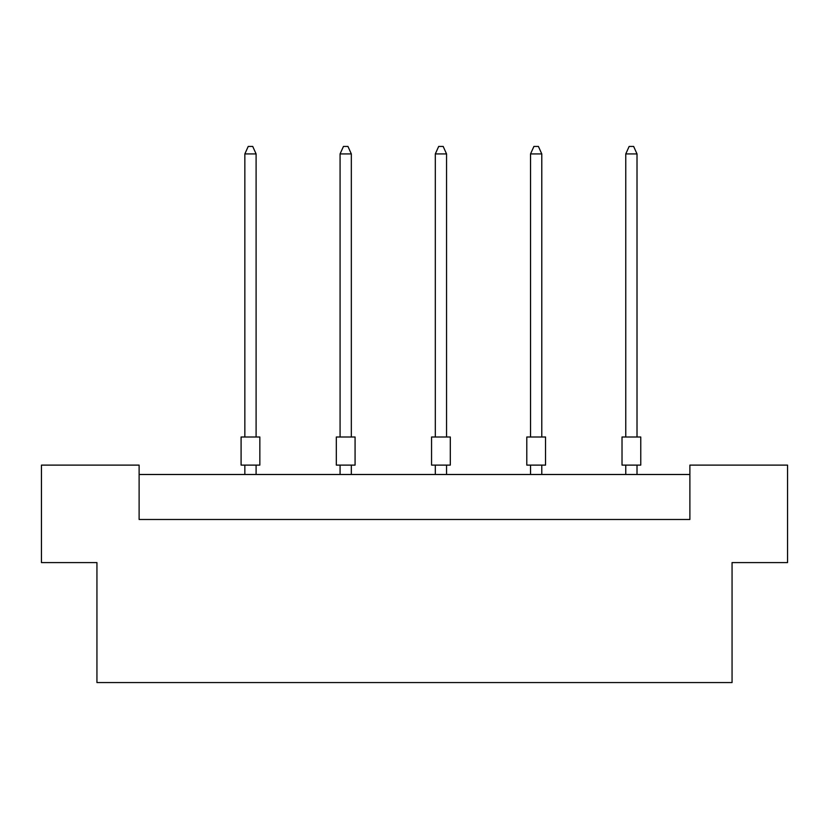 <?xml version="1.0" encoding="UTF-8"?>
<svg xmlns="http://www.w3.org/2000/svg" width="829" height="829" viewBox="0 0 829 829"><rect width="100%" height="100%" fill="white"/><g stroke="black" fill="none" stroke-linecap="round" stroke-linejoin="round"><path stroke-width="1.24" d="M96.941 562.59L41.45 562.59L41.45 465.11L139.117 465.11L139.117 519.482L689.883 519.482L689.883 465.11L787.55 465.11L787.55 562.59L732.059 562.59L732.059 682.568L96.941 682.568L96.941 562.59M689.883 474.489L139.117 474.489M241.094 436.997L259.84 436.997L259.84 465.11L241.094 465.11L241.094 436.997M256.099 436.997L256.099 153.925L244.845 153.925L244.845 436.997M244.845 153.925L248.223 146.432L252.721 146.432L256.099 153.925M244.845 465.11L244.845 474.489M256.099 474.489L256.099 465.11M336.325 436.997L355.071 436.997L355.071 465.11L336.325 465.11L336.325 436.997M351.33 436.997L351.33 153.925L340.077 153.925L340.077 436.997M340.077 153.925L343.455 146.432L347.952 146.432L351.33 153.925M340.077 465.11L340.077 474.489M351.33 474.489L351.33 465.11M431.557 436.997L450.302 436.997L450.302 465.11L431.557 465.11L431.557 436.997M446.551 436.997L446.551 153.925L435.308 153.925L435.308 436.997M435.308 153.925L438.686 146.432L443.183 146.432L446.551 153.925M435.308 465.11L435.308 474.489M446.551 474.489L446.551 465.11M526.788 436.997L545.534 436.997L545.534 465.11L526.788 465.11L526.788 436.997M541.783 436.997L541.783 153.925L530.539 153.925L530.539 436.997M530.539 153.925L533.917 146.432L538.415 146.432L541.783 153.925M530.539 465.11L530.539 474.489M541.783 474.489L541.783 465.11M622.019 436.997L640.765 436.997L640.765 465.11L622.019 465.11L622.019 436.997M637.014 436.997L637.014 153.925L625.771 153.925L625.771 436.997M625.771 153.925L629.149 146.432L633.646 146.432L637.014 153.925M625.771 465.11L625.771 474.489M637.014 474.489L637.014 465.11"/></g></svg>
